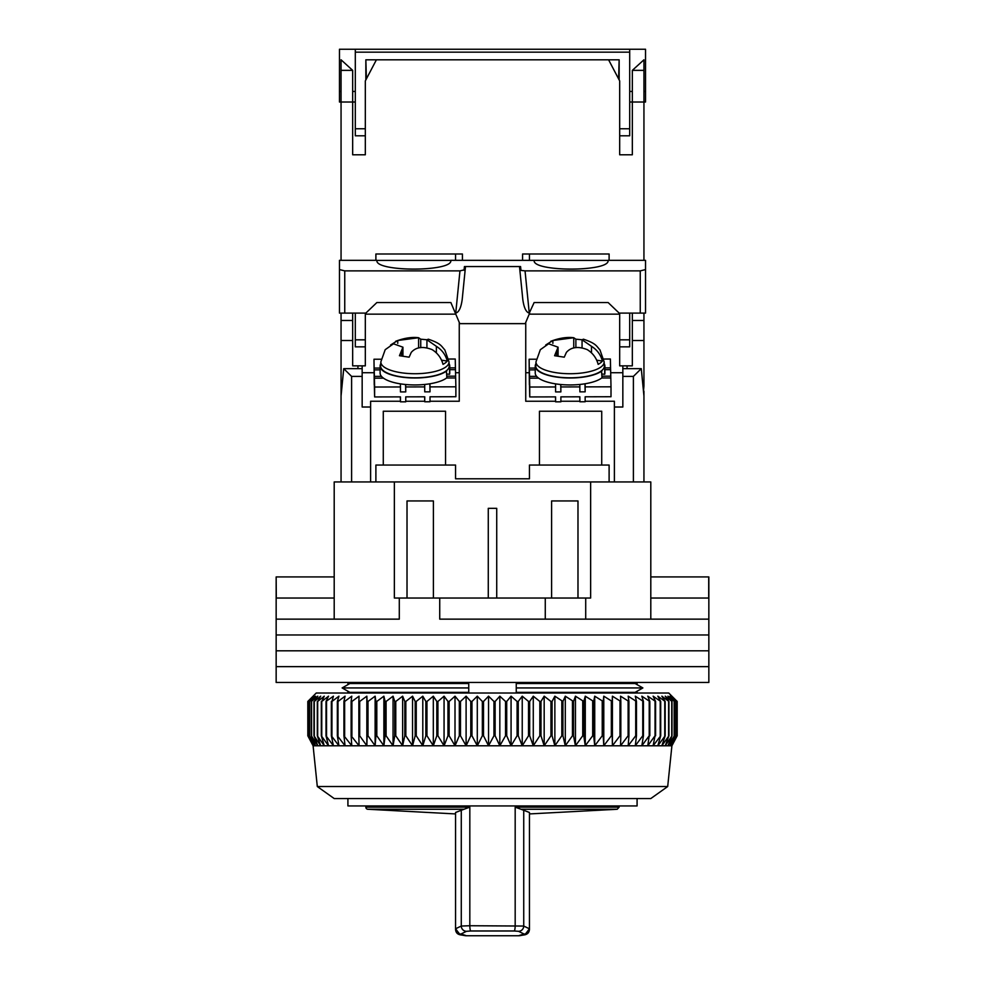 <?xml version="1.0" encoding="UTF-8"?>
<svg xmlns="http://www.w3.org/2000/svg" width="985" height="985" viewBox="0 0 985 985"><rect width="100%" height="100%" fill="white"/><g stroke="black" fill="none" stroke-linecap="round" stroke-linejoin="round"><path stroke-width="1.48" d="M347.914 693.021L347.914 691.248L342.127 687.936L349.884 683.516L468.749 683.516L468.749 687.936L342.127 687.936L349.884 692.356L468.749 692.356L468.749 687.936M516.251 687.936L516.251 692.356L635.116 692.356L642.873 687.936L516.251 687.936L516.251 683.516L635.116 683.516L642.873 687.936L637.086 691.248L637.086 693.021M347.914 682.47L347.914 684.637L342.127 687.936M347.914 798.552L347.914 805.939L637.086 805.939L637.086 798.552M637.086 682.47L637.086 684.637L642.873 687.936M650.802 576.927L708.843 576.927L708.843 619.146L650.802 619.146L650.802 481.948L590.643 481.948L590.643 598.03L585.706 598.03L585.706 619.146L708.843 619.146L708.843 634.968L276.157 634.968L276.157 619.146L399.294 619.146L399.294 598.03L394.357 598.03L394.357 481.948L590.643 481.948M334.198 598.03L276.293 598.03L276.157 576.927L276.157 619.146L334.198 619.146L334.198 481.948L394.357 481.948M577.986 598.03L577.986 500.946L551.6 500.946L551.6 598.03M433.4 598.03L433.4 500.946L407.014 500.946L407.014 598.03M439.729 619.146L585.706 619.146L439.729 619.146L439.729 598.03L399.294 598.03M585.706 598.03L439.729 598.03M496.723 598.03L496.723 508.334L488.277 508.334L488.277 598.03M708.707 576.927L708.707 598.03L650.802 598.03M334.198 576.927L276.293 576.927M545.271 619.146L545.271 598.03M708.843 650.802L276.157 650.802L276.157 634.968L708.843 634.968L708.843 650.802L276.157 650.802L276.157 666.636L708.843 666.636L708.843 650.802M708.843 682.47L276.157 682.47L276.157 666.636L708.843 666.636L708.843 682.47M667.695 786.535L650.802 798.552L334.198 798.552L317.305 786.535L667.695 786.535L671.905 745.78L313.095 745.78L307.812 735.783L313.242 745.78L308.268 735.783L314.055 745.78L309.45 735.783L315.569 745.78L311.358 735.783L317.786 745.78L313.981 735.783L320.691 745.78L317.305 735.783L324.274 745.78L321.319 735.783L328.522 745.78L326.01 735.783L333.423 745.78L331.354 735.783L338.938 745.78L337.35 735.783L345.07 745.78L343.937 735.783L351.78 745.78L351.128 735.783L359.045 745.78L358.86 735.783L359.685 735.783L366.839 745.78L367.134 735.783L367.996 735.783L375.125 745.78L375.901 735.783L376.812 735.783L383.879 745.78L385.123 735.783L386.083 735.783L393.052 745.78L394.763 735.783L395.773 735.783L402.631 745.78L404.798 735.783L405.832 735.783L412.555 745.78L415.177 735.783L416.249 735.783L422.799 745.78L425.865 735.783L426.961 735.783L433.314 745.78L436.811 735.783L437.931 735.783L444.063 745.78L447.978 735.783L449.123 735.783L455.008 745.78L459.318 735.783L460.475 735.783L466.102 745.78L470.793 735.783L471.963 735.783L477.294 745.78L482.354 735.783L483.524 735.783L488.548 745.78L493.953 735.783L495.123 735.783L499.826 745.78L505.539 735.783L506.721 735.783L511.067 745.78L517.088 735.783L518.258 735.783L522.235 745.78L528.526 735.783L529.684 735.783L533.279 745.78L539.829 735.783L540.974 735.783L544.176 745.78L550.947 735.783L552.068 735.783L554.863 745.78L561.832 735.783L562.928 735.783L565.292 745.78L572.445 735.783L573.504 735.783L575.449 745.78L582.738 735.783L583.773 735.783L585.275 745.78L592.687 735.783L593.672 735.783L594.731 745.78L602.229 735.783L603.177 735.783L603.793 745.78L611.34 735.783L612.239 735.783L612.411 745.78L619.984 735.783L620.833 735.783L620.55 745.78L628.122 735.783L628.923 735.783L628.184 745.78L635.719 735.783L636.47 735.783L635.288 745.78L642.762 735.783L643.439 735.783L641.826 745.78L649.213 735.783L647.773 745.78L655.037 735.783L653.117 745.78L660.713 735.783L657.82 745.78L665.17 735.783L661.871 745.78L668.938 735.783L665.244 745.78L672.016 735.783L667.953 745.78L674.393 735.783L669.96 745.78L676.042 735.783L671.265 745.78L676.966 735.783L671.868 745.78L677.188 735.783L677.188 701.455L671.868 696.186L676.966 701.455L671.265 696.186L676.042 701.455L669.96 696.186L674.393 701.455L667.953 696.186L672.016 701.455L665.244 696.186L668.938 701.455L661.871 696.186L665.17 701.455L657.82 696.186L660.713 701.455L653.117 696.186L655.591 701.455L647.773 696.186L649.829 701.455L641.826 696.186L643.439 701.455L635.288 696.186L636.47 701.455L628.184 696.186L628.923 701.455L620.55 696.186L620.833 701.455L612.411 696.186L612.239 701.455L603.793 696.186L603.177 701.455L594.731 696.186L593.672 701.455L585.275 696.186L583.773 701.455L575.449 696.186L573.504 701.455L565.292 696.186L562.928 701.455L554.863 696.186L552.068 701.455L550.947 701.455L544.176 696.186L540.974 701.455L539.829 701.455L533.279 696.186L529.684 701.455L528.526 701.455L522.235 696.186L518.258 701.455L517.088 701.455L511.067 696.186L506.721 701.455L505.539 701.455L499.826 696.186L495.123 701.455L493.953 701.455L488.548 696.186L483.524 701.455L482.354 701.455L477.294 696.186L471.963 701.455L470.793 701.455L466.102 696.186L460.475 701.455L459.318 701.455L455.008 696.186L449.123 701.455L447.978 701.455L444.063 696.186L437.931 701.455L436.811 701.455L433.314 696.186L426.961 701.455L425.865 701.455L422.799 696.186L416.249 701.455L415.177 701.455L412.555 696.186L405.832 701.455L404.798 701.455L402.631 696.186L395.773 701.455L394.763 701.455L393.052 696.186L386.083 701.455L385.123 701.455L383.879 696.186L376.812 701.455L375.901 701.455L375.125 696.186L367.996 701.455L367.134 701.455L366.839 696.186L359.685 701.455L358.86 701.455L359.045 696.186L351.891 701.455L351.128 701.455L351.78 696.186L344.639 701.455L343.937 701.455L345.07 696.186L337.99 701.455L337.35 701.455L338.938 696.186L331.945 701.455L333.423 696.186L326.01 701.455L328.522 696.186L321.763 701.455L321.763 735.783M675.759 700.027L668.741 693.021L316.259 693.021L307.812 701.455L307.837 735.783L307.812 701.455L313.242 696.186L308.268 701.455L308.268 735.783M321.763 701.455L324.274 696.186L317.687 701.455L320.691 696.186L314.289 701.455L317.786 696.186L311.358 701.455L315.569 696.186L309.45 701.455L314.055 696.186L308.268 701.455M326.01 735.783L326.01 701.455M326.527 735.783L326.527 701.455M321.319 701.455L321.319 735.783M331.354 735.783L331.354 701.455M331.945 735.783L331.945 701.455M317.687 701.455L317.687 735.783M317.305 701.455L317.305 735.783M337.35 735.783L337.35 701.455M337.99 735.783L337.99 701.455M314.289 701.455L314.289 735.783M313.981 701.455L313.981 735.783M343.937 735.783L343.937 701.455M344.639 735.783L344.639 701.455M311.592 701.455L311.592 735.783M311.358 701.455L311.358 735.783M351.128 735.783L351.128 701.455M351.891 735.783L351.891 701.455M309.622 701.455L309.622 735.783M309.45 701.455L309.45 735.783M358.86 735.783L358.86 701.455M359.685 735.783L359.685 701.455M308.367 701.455L308.367 735.783M366.839 745.78L366.839 696.186M367.134 735.783L367.134 701.455M367.996 735.783L367.996 701.455M375.125 745.78L375.125 696.186M375.901 735.783L375.901 701.455M376.812 735.783L376.812 701.455M383.879 745.78L383.879 696.186M385.123 735.783L385.123 701.455M386.083 735.783L386.083 701.455M393.052 745.78L393.052 696.186M394.763 735.783L394.763 701.455M395.773 735.783L395.773 701.455M402.631 745.78L402.631 696.186M404.798 735.783L404.798 701.455M405.832 735.783L405.832 701.455M412.555 745.78L412.555 696.186M415.177 735.783L415.177 701.455M416.249 735.783L416.249 701.455M422.799 745.78L422.799 696.186M425.865 735.783L425.865 701.455M426.961 735.783L426.961 701.455M433.314 745.78L433.314 696.186M436.811 735.783L436.811 701.455M437.931 735.783L437.931 701.455M444.063 745.78L444.063 696.186M447.978 735.783L447.978 701.455M449.123 735.783L449.123 701.455M455.008 745.78L455.008 696.186M459.318 735.783L459.318 701.455M460.475 735.783L460.475 701.455M466.102 745.78L466.102 696.186M470.793 735.783L470.793 701.455M471.963 735.783L471.963 701.455M477.294 745.78L477.294 696.186M482.354 735.783L482.354 701.455M483.524 735.783L483.524 701.455M488.548 745.78L488.548 696.186M493.953 735.783L493.953 701.455M495.123 735.783L495.123 701.455M499.826 745.78L499.826 696.186M505.539 735.783L505.539 701.455M506.721 735.783L506.721 701.455M511.067 745.78L511.067 696.186M517.088 735.783L517.088 701.455M518.258 735.783L518.258 701.455M522.235 745.78L522.235 696.186M528.526 735.783L528.526 701.455M529.684 735.783L529.684 701.455M533.279 745.78L533.279 696.186M539.829 735.783L539.829 701.455M540.974 735.783L540.974 701.455M544.176 745.78L544.176 696.186M550.947 735.783L550.947 701.455M552.068 735.783L552.068 701.455M554.863 745.78L554.863 696.186M561.832 735.783L561.832 701.455M562.928 735.783L562.928 701.455M565.292 745.78L565.292 696.186M572.445 735.783L572.445 701.455M573.504 735.783L573.504 701.455M575.449 745.78L575.449 696.186M582.738 735.783L582.738 701.455M583.773 735.783L583.773 701.455M585.275 745.78L585.275 696.186M592.687 735.783L592.687 701.455M593.672 735.783L593.672 701.455M594.731 745.78L594.731 696.186M602.229 735.783L602.229 701.455M603.177 735.783L603.177 701.455M603.793 745.78L603.793 696.186M611.34 735.783L611.34 701.455M612.239 735.783L612.239 701.455M612.411 745.78L612.411 696.186M619.984 735.783L619.984 701.455M620.833 735.783L620.833 701.455M628.122 735.783L628.122 701.455M628.923 735.783L628.923 701.455M635.719 735.783L635.719 701.455M636.47 735.783L636.47 701.455M642.762 735.783L642.762 701.455M643.439 735.783L643.439 701.455M649.213 735.783L649.213 701.455M649.829 735.783L649.829 701.455M655.037 735.783L655.037 701.455M655.591 735.783L655.591 701.455M660.221 735.783L660.221 701.455M660.713 735.783L660.713 701.455M664.752 735.783L664.752 701.455M665.17 735.783L665.17 701.455M668.593 735.783L668.593 701.455M668.938 735.783L668.938 701.455M671.745 735.783L671.745 701.455M672.016 735.783L672.016 701.455M674.183 735.783L674.183 701.455M674.393 735.783L674.393 701.455M675.907 735.783L675.907 701.455M676.042 735.783L676.042 701.455M676.904 735.783L676.904 701.455M676.966 735.783L676.966 701.455M365.324 313.095L365.324 365.854L365.324 346.855L355.302 346.855L355.302 313.095M619.676 339.825L629.698 339.825L629.698 346.855L619.676 346.855L619.676 365.854L619.676 313.095M642.959 385.911L643.944 385.911L643.944 313.095M643.944 385.911L643.476 391.18M643.944 481.948L643.944 391.18M609.112 481.948L609.112 465.055L601.724 465.055L601.724 411.238L539.46 411.238L539.46 465.055L601.724 465.055M539.46 465.055L529.438 465.055L529.438 478.784L455.562 478.784L455.562 465.055L375.888 465.055L375.888 481.948M341.056 313.095L341.056 481.948M365.324 365.854L352.667 365.854L352.667 313.095M632.333 313.095L632.333 365.854L619.676 365.854M632.333 320.482L643.944 320.482M632.333 340.527L643.944 340.527M643.944 395.97L641.272 368.661L633.392 376.405L633.392 481.948L614.394 481.948L614.394 407.014L622.84 407.014L622.84 376.405L633.392 376.405M383.276 465.055L383.276 411.238L445.54 411.238L445.54 465.055M352.667 320.482L341.056 320.482M400.452 401.252L370.606 401.252L370.606 481.948L351.608 481.948L351.608 376.405L343.728 368.661L341.056 395.97M341.056 385.911L342.041 385.911M341.056 340.527L352.667 340.527M455.772 314.141L365.324 314.141M459.256 372.724L455.562 372.724M374.066 372.724L362.16 372.724M430.014 401.252L459.256 401.252L459.256 322.39M525.744 322.39L525.744 401.252L555.589 401.252M529.228 314.141L619.676 314.141M525.744 372.724L529.204 372.724M610.7 372.724L622.84 372.724M627.063 368.661L627.063 365.854M641.272 368.661L622.84 368.661L622.84 376.405M560.884 401.252L579.869 401.252M585.152 401.252L614.394 401.252L614.394 407.014M405.746 401.252L424.732 401.252M362.16 365.854L362.16 368.661L343.728 368.661M362.16 368.661L362.16 376.405L351.608 376.405M370.606 407.014L362.16 407.014L362.16 376.405M357.937 365.854L357.937 368.661M622.84 365.854L622.84 368.661M424.683 384.458L424.744 391.858L430.014 391.833L430.014 386.883L455.87 386.81L455.87 396.733L430.014 396.795L430.014 401.757L424.744 401.769L424.744 396.807L405.746 396.856L405.746 401.818L400.464 401.831L400.464 396.881L374.608 396.943L374.608 387.031L400.464 386.957L400.464 391.919L405.746 391.907L405.685 384.507M374.608 396.943L374.337 384.753M424.744 386.896L405.746 386.945M449.763 369.683L455.489 369.671L455.636 376.159L446.882 376.184M381.503 376.356L374.374 376.381L374.226 369.88L380.099 369.867M455.452 369.671L455.255 359.02L448.667 359.033M381.158 359.217L373.992 359.229L374.226 384.753M455.636 377.969L455.636 376.159M455.87 386.81L455.673 377.969L446.587 377.994M424.633 396.807L424.744 401.769M374.608 387.031L374.374 376.381M374.226 373.032L374.226 369.88M374.189 373.032L373.992 359.229M405.746 391.907L405.574 384.495M380.099 368.058L374.189 368.082M455.452 367.861L449.763 367.873M430.014 386.883L429.952 383.768M374.411 378.178L383.51 378.154M400.402 383.842L400.464 386.957M400.353 396.881L400.464 401.831M430.014 391.833L429.842 383.793M449 361.84L444.826 349.909C440.96 345.735 441.12 343.568 428.303 339.185L426.936 339.8L436.367 346.326C441.933 349.81 445.565 354.723 447.264 361.052A33.428 11.438 180 0 1 443.016 364.351C441.329 358.048 437.697 353.135 432.119 349.626C422.959 346.067 416.002 346.991 411.25 352.396L409.12 357.173L399.454 355.72L402.927 347.188L393.495 343.802L385.197 349.687L380.863 361.84L380.641 365.854A34.303 11.734 -0 0 0 401.092 376.812A34.303 11.734 -0 0 0 449.222 365.854L449 361.84A34.081 11.66 180 0 1 401.178 372.736A34.081 11.66 180 0 1 380.863 361.84M390.589 344.996L397.743 340.502L418.613 337.732L420.743 339.197L426.936 339.751M395.625 341.302C403.825 338.175 411.262 336.956 417.923 337.633L418.613 337.732L418.613 347.988M447.264 361.052L441.551 360.19M420.743 339.197L420.743 347.68M449.566 374.275A34.832 11.906 0 0 0 449.763 373.019L449.763 366.075A34.832 11.906 180 0 1 449.566 367.331L449.566 374.275L446.882 374.029M446.882 370.816A34.832 11.906 180 0 1 407.852 377.748A34.832 11.906 180 0 1 380.099 366.075L380.099 373.019A34.832 11.906 0 0 0 407.852 384.692A34.832 11.906 0 0 0 446.882 377.76L446.365 370.779M380.099 366.075A34.832 11.906 180 0 1 380.752 363.797M449.111 363.797A34.832 11.906 180 0 1 449.763 366.075M604.137 361.84L599.963 349.909C596.097 345.735 596.257 343.568 583.44 339.185L582.073 339.8L591.505 346.326C597.07 349.81 600.702 354.723 602.401 361.052A33.428 11.438 180 0 1 598.154 364.351C596.467 358.048 592.835 353.135 587.257 349.626C578.096 346.067 571.14 346.991 566.387 352.396L564.257 357.173L554.592 355.72L558.064 347.188L548.633 343.802L540.334 349.687L536 361.84L535.778 365.854A34.303 11.734 -0 0 0 556.229 376.812A34.303 11.734 -0 0 0 604.359 365.854L604.137 361.84A34.081 11.66 180 0 1 556.316 372.736A34.081 11.66 180 0 1 536 361.84M545.727 344.996L552.88 340.502L573.75 337.732L575.88 339.197L582.073 339.751M550.763 341.302C558.963 338.175 566.4 336.956 573.061 337.633L573.75 337.732L573.75 347.988M602.401 361.052L596.688 360.19M575.88 339.197L575.88 347.68M604.704 374.275A34.832 11.906 0 0 0 604.901 373.019L604.901 366.075A34.832 11.906 180 0 1 604.704 367.331L604.704 374.275L602.02 374.029M602.02 370.816A34.832 11.906 180 0 1 562.989 377.748A34.832 11.906 180 0 1 535.237 366.075L535.237 373.019A34.832 11.906 0 0 0 562.989 384.692A34.832 11.906 0 0 0 602.02 377.76L601.503 370.779M535.237 366.075A34.832 11.906 180 0 1 535.889 363.797M604.248 363.797A34.832 11.906 180 0 1 604.901 366.075M579.82 384.458L579.882 391.858L585.152 391.833L585.152 386.883L611.008 386.81L611.008 396.733L585.152 396.795L585.152 401.757L579.882 401.769L579.882 396.807L560.884 396.856L560.884 401.818L555.602 401.831L555.602 396.881L529.745 396.943L529.745 387.031L555.602 386.957L555.602 391.919L560.884 391.907L560.822 384.507M529.745 396.943L529.474 384.753M579.882 386.896L560.884 386.945M604.901 369.683L610.626 369.671L610.774 376.159L602.02 376.184M536.64 376.356L529.511 376.381L529.364 369.88L535.237 369.867M610.589 369.671L610.392 359.02L603.805 359.033M536.296 359.217L529.13 359.229L529.364 384.753M610.774 377.969L610.774 376.159M611.008 386.81L610.811 377.969L601.724 377.994M579.771 396.807L579.882 401.769M529.745 387.031L529.511 376.381M529.364 373.032L529.364 369.88M529.327 373.032L529.13 359.229M560.884 391.907L560.711 384.495M535.237 368.058L529.327 368.082M610.589 367.861L604.901 367.873M585.152 386.883L585.09 383.768M529.548 378.178L538.647 378.154M555.54 383.842L555.602 386.957M555.491 396.881L555.602 401.831M585.152 391.833L584.979 383.793M376.935 260.409C374.657 271.971 453.1 271.971 450.81 260.409L376.935 260.409M534.19 260.323L534.19 260.409C531.9 271.971 610.343 271.971 608.065 260.409L450.81 260.323M640.25 270.875L640.25 313.095L619.146 313.095L608.114 302.53L534.141 302.53L529.265 313.095L525.042 270.875L640.25 270.875L645.532 269.582L645.532 260.323L608.065 260.323M376.935 260.323L339.468 260.323L339.468 313.095L365.854 313.095L376.886 302.53L450.859 302.53L459.786 323.646L525.214 323.646L529.671 313.095M640.25 313.095L645.532 313.095L645.532 269.582M629.698 313.095L629.698 339.825M365.324 339.825L355.302 339.825M459.958 270.875L455.735 313.095C458.911 312.257 461.066 307.702 462.211 299.403L465.191 269.631L459.958 270.875L344.75 270.875L339.468 269.582M525.042 270.875L520.954 270.395L520.572 266.553L464.427 266.553L464.058 270.296M529.265 313.095C526.088 312.257 523.934 307.702 522.789 299.403L519.514 266.652M520.942 270.296L519.809 269.631M465.191 269.631L465.486 266.652M341.056 260.323L341.056 102.021L352.667 102.021L352.667 154.78L365.324 154.78L365.324 80.905L376.405 59.802L608.595 59.802L619.676 80.905L619.676 154.78L632.333 154.78L632.333 102.021L643.944 102.021L643.944 260.323M462.421 260.323L462.421 253.995L375.888 253.995L375.888 260.323M522.579 260.323L522.579 253.995L609.112 253.995L609.112 260.323M632.333 154.78L619.676 154.78M355.302 102.021L352.667 102.021L352.667 70.354L341.056 59.802L341.056 102.021L339.468 102.021L339.468 91.47L341.056 91.47M643.944 91.47L645.532 91.47L645.532 102.021L643.944 102.021L643.944 59.802L632.333 70.354L632.333 102.021L629.698 102.021M365.324 154.78L352.667 154.78M455.562 253.995L455.562 260.323M529.438 253.995L529.438 260.323M619.146 79.908L619.146 59.802L618.617 78.898M619.146 59.802L608.595 59.802M376.405 59.802L365.854 59.802L366.383 78.898M365.854 79.908L365.854 59.802M619.676 128.752L629.698 128.752L629.698 135.795L619.676 135.795M365.324 128.752L355.302 128.752L355.302 52.156L629.698 52.156L629.698 128.752M645.532 91.47L645.532 49.25L339.468 49.25L339.468 91.47M352.667 91.47L355.302 91.47M365.324 135.795L355.302 135.795L355.302 128.752M629.698 49.25L629.698 52.156M355.302 52.156L355.302 49.25M629.698 91.47L632.333 91.47M365.854 805.939L365.854 807.158A2.105 2.105 0 0 0 367.799 809.264L463.984 809.264L469.82 807.158L469.82 925.728L523.737 926.048L529.438 928.818L529.45 812.477L521.028 809.264L617.201 809.264L619.146 807.158L619.146 805.939M463.984 809.264L455.562 812.477L455.562 928.769L461.275 926.048L469.82 925.728A5.282 0.948 89.2 0 0 470.768 930.985L514.244 930.985A5.282 0.948 -89.2 0 0 515.18 925.728L515.18 807.158L521.028 809.264M529.45 928.769L525.559 933.879L524.131 934.063L518.516 931.305A5.282 5.208 -64.4 0 0 523.737 926.048L523.737 809.658M514.244 930.985L518.516 931.305M617.201 809.264L529.45 813.93L529.45 929.569C529.093 932.758 527.32 934.506 524.131 934.863C517.15 936.267 517.15 935.996 524.131 934.063M470.768 930.985L466.496 931.305L460.881 934.063C467.875 935.996 467.875 936.267 460.881 934.863C457.656 934.519 455.883 932.77 455.575 929.606L455.575 928.917M459.823 934.753L465.991 935.75L519.021 935.75L525.19 934.753M461.275 809.658L461.275 926.048A5.282 5.208 64.4 0 0 466.496 931.305M455.562 928.769L459.453 933.879L463.873 935.171M460.881 934.063L459.453 933.879M436.367 352.913L436.367 346.326M397.743 340.502L397.743 343.359M401.584 350.943L401.584 355.745M591.505 352.913L591.505 346.326M552.88 340.502L552.88 343.359M556.722 350.943L556.722 355.745M344.75 313.095L344.75 270.875M341.056 70.354L352.667 70.354M632.333 70.354L643.944 70.354M365.854 807.158L469.82 807.158M515.18 807.158L619.146 807.158M317.305 786.535L313.095 745.78M671.905 745.78L675.759 738.504M426.924 347.754L426.924 339.8M402.939 355.856L402.939 347.188M582.061 347.754L582.061 339.8M558.076 355.856L558.076 347.188M455.562 813.93L367.799 809.264M521.139 935.171L525.559 933.879"/></g></svg>
